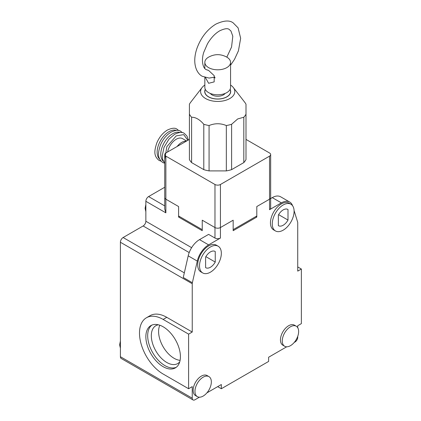 <?xml version="1.0" encoding="UTF-8"?>
<svg xmlns="http://www.w3.org/2000/svg" width="421" height="421" viewBox="0 0 421 421"><rect width="100%" height="100%" fill="white"/><g stroke="black" fill="none" stroke-linecap="round" stroke-linejoin="round"><path stroke-width="0.63" d="M197.365 396.656L195.549 395.608A11.572 6.683 -60 0 1 193.776 386.331A11.572 6.683 -60 0 1 201.333 376.132A11.572 6.683 -60 0 1 207.121 375.558L208.942 376.611A11.572 6.683 -60 0 1 210.716 385.883A11.572 6.683 -60 0 1 203.154 396.082A11.572 6.683 -60 0 1 197.365 396.656A11.572 6.683 -60 0 1 195.591 387.383A11.572 6.683 -60 0 1 203.154 377.184A11.572 6.683 -60 0 1 208.942 376.611M202.712 272.94L200.896 271.892A15.435 8.909 -60 0 1 198.528 259.525A15.435 8.909 -60 0 1 208.611 245.922A15.435 8.909 -60 0 1 216.326 245.159L218.146 246.211A15.435 8.909 -60 0 1 220.509 258.578A15.435 8.909 -60 0 1 210.426 272.177A15.435 8.909 -60 0 1 202.712 272.94A15.435 8.909 -60 0 1 200.349 260.573A15.435 8.909 -60 0 1 210.426 246.974A15.435 8.909 -60 0 1 218.146 246.211M284.664 346.257L282.849 345.204A11.572 6.683 -60 0 1 281.075 335.932A11.572 6.683 -60 0 1 288.638 325.728A11.572 6.683 -60 0 1 294.421 325.154L296.242 326.207A11.572 6.683 -60 0 1 298.015 335.479A11.572 6.683 -60 0 1 290.453 345.683A11.572 6.683 -60 0 1 284.664 346.257A11.572 6.683 -60 0 1 282.891 336.979A11.572 6.683 -60 0 1 290.453 326.78A11.572 6.683 -60 0 1 296.242 326.207M275.46 230.94L273.645 229.887A15.435 8.909 -60 0 1 271.277 217.52A15.435 8.909 -60 0 1 281.36 203.922A15.435 8.909 -60 0 1 289.074 203.159L290.895 204.206A15.435 8.909 -60 0 1 293.263 216.573A15.435 8.909 -60 0 1 283.18 230.171A15.435 8.909 -60 0 1 275.46 230.94A15.435 8.909 -60 0 1 273.097 218.573A15.435 8.909 -60 0 1 283.18 204.974A15.435 8.909 -60 0 1 290.895 204.206M163.143 366.68A24.434 14.109 60 0 1 147.176 345.152A24.434 14.109 60 0 1 150.923 325.57A24.434 14.109 60 0 1 163.143 326.78A24.434 14.109 60 0 1 179.104 348.314A24.434 14.109 60 0 1 175.357 367.891A24.434 14.109 60 0 1 163.143 366.68M151.865 325.101A24.434 14.109 -120 0 0 149.255 344.931A24.434 14.109 -120 0 0 164.958 365.633A24.434 14.109 -120 0 0 176.236 367.307M205.611 267.63A9.388 5.42 120 0 0 205.732 267.703A9.388 5.42 120 0 0 210.426 267.24A9.388 5.42 120 0 0 215.247 262.062L215.247 251.521A9.388 5.42 120 0 0 215.12 251.442A9.388 5.42 120 0 0 205.611 257.089L205.611 267.63M278.36 225.624A9.388 5.42 120 0 0 278.486 225.703A9.388 5.42 120 0 0 283.18 225.24A9.388 5.42 120 0 0 288.001 220.062L288.001 209.521A9.388 5.42 120 0 0 287.875 209.442A9.388 5.42 120 0 0 278.36 215.084L278.36 225.624M158.359 324.796A21.86 12.625 -120 0 0 155.849 325.696A21.86 12.625 -120 0 0 152.497 343.215A21.86 12.625 -120 0 0 166.779 362.481A21.86 12.625 -120 0 0 177.709 363.565A21.86 12.625 -120 0 0 179.746 361.839M159.822 325.238A21.86 12.625 -120 0 0 174.052 358.282A21.86 12.625 -120 0 0 180.099 360.35M292.579 205.748A16.719 9.651 120 0 0 289.722 202.043A16.719 9.651 120 0 0 281.36 202.869L269.54 209.695L269.54 156.144L220.43 184.493L220.43 227.55A3.857 2.226 180 0 1 214.973 227.55A3.857 2.226 0 0 0 220.43 227.55L233.166 220.199L233.166 229.65L256.805 215.999L256.805 206.548L269.54 199.196L256.805 206.548L256.805 217.047L233.166 230.697L233.166 220.199L220.43 227.55L220.43 238.049L208.611 244.875A16.719 9.651 120 0 0 197.296 261.094L192.36 282.744A3.857 2.226 -60 0 0 192.239 283.728L192.239 332.027L188.603 334.132L188.603 388.736L192.239 386.631L192.239 398.182A3.857 2.226 120 0 0 193.039 399.95A3.857 2.226 120 0 0 194.97 399.761L199.401 397.198M206.9 392.867L221.341 384.531L221.341 388.736L268.63 361.434L268.63 357.234L286.706 346.793M294.205 342.468L295 342.005A3.857 2.226 120 0 0 297.731 337.279L297.731 336.358M297.731 327.701L297.731 325.728L301.368 323.628L301.368 269.024L297.731 271.124L297.731 222.825A3.857 2.226 -60 0 0 297.61 221.978L294.074 210.547M192.239 332.027L166.779 317.329L163.143 319.428L188.603 334.132M163.143 319.428A33.438 19.303 -120 0 0 146.424 317.771L150.06 315.671A33.438 19.303 60 0 1 166.779 317.329M192.239 283.728L120.401 242.249L120.401 356.708A3.857 2.226 120 0 0 121.201 358.471L193.039 399.95M192.36 282.744L183.267 277.492L188.203 255.842L197.296 261.094M220.43 238.049A3.857 2.226 180 0 1 214.973 238.049L208.611 234.376L199.517 239.623A16.719 9.651 120 0 0 188.203 255.842M179.509 216.52L178.599 217.047L202.243 230.697L202.243 220.199L214.973 227.55L214.973 238.049M256.805 217.047L255.9 216.52M164.737 187.25L148.592 196.57L164.737 205.895M269.54 156.144A3.857 2.226 0 0 0 270.666 154.57L270.666 197.623A3.857 2.226 0 0 1 269.54 199.196A3.857 2.226 0 0 0 270.666 197.623L270.666 208.121A3.857 2.226 0 0 1 269.54 209.695M281.36 202.869L272.266 197.623L270.666 198.544M272.266 197.623A16.719 9.651 -60 0 1 280.628 196.791L289.722 202.043M301.368 269.024L297.731 266.925M221.341 388.736L217.704 386.636M188.603 388.736L163.143 374.032A33.438 19.303 -120 0 1 141.298 344.567A33.438 19.303 -120 0 1 146.424 317.771M120.401 242.249A3.857 2.226 -60 0 1 123.127 237.523L143.135 225.972A3.857 2.226 120 0 0 145.861 221.246L145.861 201.296A3.857 2.226 -60 0 1 148.592 196.57M145.861 201.296L165.869 212.847L164.737 209.042L164.737 197.623A3.857 2.226 0 0 0 165.869 199.196L178.599 206.548L178.599 217.047M215.247 262.062L205.864 256.647M278.613 214.642L288.001 220.062M187.855 140.298L183.677 134.625L176.236 135.878L166.858 146.634L164.737 159.343M230.566 85.053A17.103 9.878 180 0 1 233.318 87.531A17.103 9.878 180 0 1 229.798 98.546A17.103 9.878 180 0 1 208.006 99.698A17.103 9.878 180 0 1 202.091 87.531A17.103 9.878 180 0 1 204.843 85.053M231.608 169.642L231.608 124.279L237.712 118.938L243.812 117.233A29.581 17.077 180 0 0 245.996 114.186L245.996 159.548A29.581 17.077 180 0 1 243.812 162.595L231.608 169.642A29.581 17.077 180 0 1 226.33 170.905L209.074 170.905A29.581 17.077 180 0 1 203.796 169.642L191.597 162.595L191.597 117.233A29.581 17.077 180 0 1 189.408 114.186L189.408 104.224A29.581 17.077 180 0 1 190.702 102.235L202.091 87.531M191.597 117.233C195.66 117.191 199.728 119.543 203.796 124.279L203.796 169.642M209.074 170.905L209.074 125.542A29.581 17.077 180 0 1 203.796 124.279M209.074 125.542C214.815 123.153 220.567 123.153 226.33 125.542L226.33 170.905M231.608 124.279A29.581 17.077 180 0 1 226.33 125.542M230.103 89.331A12.988 7.499 180 0 1 230.692 91.562A12.988 7.499 180 0 1 222.672 98.493A12.988 7.499 180 0 1 208.521 96.867A12.988 7.499 180 0 1 204.717 91.562A12.988 7.499 180 0 1 205.301 89.331M186.656 140.993L182.535 138.614A12.604 7.278 120 0 0 173.868 140.977A12.604 7.278 120 0 0 167.595 151.997M186.282 141.209A12.604 7.278 120 0 0 177.104 146.508M178.599 215.999L202.243 229.65L202.243 220.199L214.973 227.55L214.973 184.493L165.869 156.144L165.869 199.196L178.599 206.548L178.599 215.999M165.869 212.847L165.869 199.196A3.857 2.226 0 0 1 164.737 197.623L164.737 154.57A3.857 2.226 0 0 1 165.869 152.991L189.408 139.404M245.996 139.404L269.54 152.991A3.857 2.226 0 0 1 270.666 154.57M191.597 162.595A29.581 17.077 180 0 1 189.408 159.548L189.408 149.587M164.737 154.57A3.857 2.226 0 0 0 165.869 156.144M214.973 184.493A3.857 2.226 0 0 0 220.43 184.493M243.812 117.233L243.812 162.595M245.996 114.186L245.996 104.224A29.581 17.077 180 0 0 244.706 102.235L233.318 87.531M189.408 114.186L189.408 159.548M230.04 89.463A12.862 7.425 180 0 1 230.566 91.562A12.862 7.425 180 0 1 226.798 96.814A12.862 7.425 180 0 1 212.784 98.425A12.862 7.425 180 0 1 204.843 91.562A12.862 7.425 180 0 1 205.369 89.463M225.14 93.42A8.104 4.678 180 0 1 211.974 94.872A8.104 4.678 180 0 1 210.268 93.42M206.222 69.644L208.611 70.444L214.194 75.654L214.163 81.9L208.611 83.279L205.469 77.606M208.432 57.23C214.621 53.814 220.804 53.814 226.977 57.23A12.862 7.425 180 0 1 230.566 62.376A12.862 7.425 180 0 1 226.798 67.623A12.862 7.425 180 0 1 212.784 69.233A12.862 7.425 180 0 1 204.843 62.376A12.862 7.425 180 0 1 208.432 57.23A12.862 7.425 180 0 1 208.611 57.124M204.843 77.422L204.843 87.363A12.862 7.425 0 0 0 212.784 94.225A12.862 7.425 0 0 0 226.798 92.615A12.862 7.425 0 0 0 230.566 87.363L230.566 62.376M214.068 77.359A5.147 2.968 -120 0 0 214.521 77.653A5.147 2.968 -120 0 0 215.115 77.938M120.401 356.708L192.239 398.182M208.611 244.875L199.517 239.623M184.324 272.855L123.127 237.523M191.623 247.669L145.861 221.246M189.197 252.568L143.135 225.972M176.278 130.384A16.719 9.651 120 0 0 168.963 131.678A16.719 9.651 120 0 0 157.138 152.155A16.719 9.651 120 0 0 159.675 159.138M179.92 132.483A16.719 9.651 120 0 0 172.599 133.778A16.719 9.651 120 0 0 161.959 147.613A16.719 9.651 120 0 0 163.316 161.238M145.861 211.674L145.098 208.332L145.861 204.511M120.401 348.183L119.632 344.841L120.401 341.021M208.384 70.318L206.127 69.607C202.496 67.849 201.249 59.566 203.853 52.093L207.448 43.858C210.942 37.922 214.999 33.585 219.63 30.854C224.535 28.539 227.75 28.091 229.277 29.512L230.94 31.007L232.808 36.243L231.555 47.026L226.824 57.14M214.889 77.106L209.084 78.074L202.269 76.29C198.749 74.496 194.912 69.539 194.749 60.745C194.744 56.751 195.486 52.599 196.981 48.289C200.954 37.532 207.216 29.491 215.773 24.171C223.635 20.466 229.424 20.024 233.134 22.834L238.091 27.854L240.659 38.311L238.428 50.83L234.497 59.377L230.566 65.181M164.737 163.343L162.68 159.522L162.222 156.091L163.974 147.403L169 139.088L174.683 134.241C179.209 132.141 182.425 131.868 184.33 133.41L187.003 136.136L188.292 140.051M164.669 163.264L162.685 162.495C156.733 157.743 158.275 152.149 160.338 145.303C162.806 139.393 166.379 135.004 171.047 132.141C175.573 130.042 178.788 129.768 180.693 131.31L182.346 132.641M161.032 161.164L159.049 160.396C153.097 155.644 154.633 150.05 156.701 143.203C159.17 137.293 162.738 132.904 167.411 130.036C171.936 127.942 175.152 127.668 177.052 129.21L178.709 130.542M204.843 91.562L204.843 92.615M230.566 91.562L230.566 92.615M204.843 62.376L204.843 68.57"/></g></svg>
